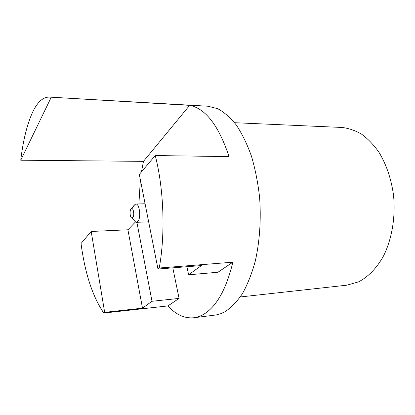 <?xml version="1.0" encoding="UTF-8"?>
<svg xmlns="http://www.w3.org/2000/svg" width="415" height="415" viewBox="0 0 415 415"><rect width="100%" height="100%" fill="white"/><g stroke="black" fill="none" stroke-linecap="round" stroke-linejoin="round"><path stroke-width="0.62" d="M133.5 206.245L134.045 205.228L135.793 204.004C139.404 203.417 141.245 217.195 138.06 221.2L136.395 222.326L135.871 222.253L133.962 220.241M130.881 209.212C129.407 211.188 130.092 217.642 131.814 217.974L132.919 217.419C134.642 215.183 133.417 207.65 131.508 208.646L130.881 209.212M234.537 122.7L341.737 127.452C348.403 128.157 354.975 130.362 361.449 134.076C367.757 138.657 373.536 144.633 378.791 152.004C386.272 164.21 391.174 178.528 393.493 194.946C395.723 216.677 392.004 238.879 383.579 255.842C376.872 268.033 368.204 276.898 358.622 281.832L346.924 285.172L240.275 296.964M186.916 266.721L188.633 274.792L217.937 272.245L232.872 262.192C226.222 289.359 216.448 306.747 203.552 314.357C200.331 316.225 197.078 317.356 193.8 317.755C184.493 318.606 175.872 314.653 167.935 305.912L103.807 313.05L104.663 312.355L142.495 308.158L152.009 301.28L136.893 222.305M141.468 171.883L143.46 161.357L20.75 160.211C23.058 140.908 26.856 125.257 32.142 113.259C37.002 102.479 42.693 97.089 49.209 97.084L207.92 106.224L217.621 108.657C224.126 112.128 230.382 117.621 236.379 125.133C242.111 133.775 247.133 144.114 251.443 156.149C255.23 168.988 257.948 182.709 259.593 197.312C261.222 219.468 259.686 241.675 255.261 261.206C251.827 273.62 247.568 284.405 242.474 293.566C237.032 301.622 231.186 307.686 224.94 311.748L220.614 313.74L216.251 314.933L193.8 317.755M49.209 97.084L189.655 105.348C205.544 108.45 218.679 125.538 229.054 156.605L155.246 155.552L139.295 174.456L157.985 269.034L159.241 268.012C165.471 233.998 163.858 188.768 155.246 155.552M232.872 262.192L159.241 268.012M20.75 160.211L51.175 97.395M135.394 222.02L127.919 229.78L91.186 231.471L81.034 243.506C84.976 273.335 92.566 296.512 103.807 313.05M138.89 203.926L140.363 179.856M143.46 161.357L189.655 105.348M188.633 274.792L201.389 265.569L157.985 269.034M167.935 305.912L179.078 298.411L152.009 301.28M179.078 298.411L172.801 267.851M91.186 231.471L104.663 312.355M127.919 229.78L142.495 308.158M148.658 221.833L136.395 222.326M131.814 217.974L135.871 222.253M131.508 208.646L135.274 204.113M145.089 203.77L135.793 204.004"/></g></svg>
